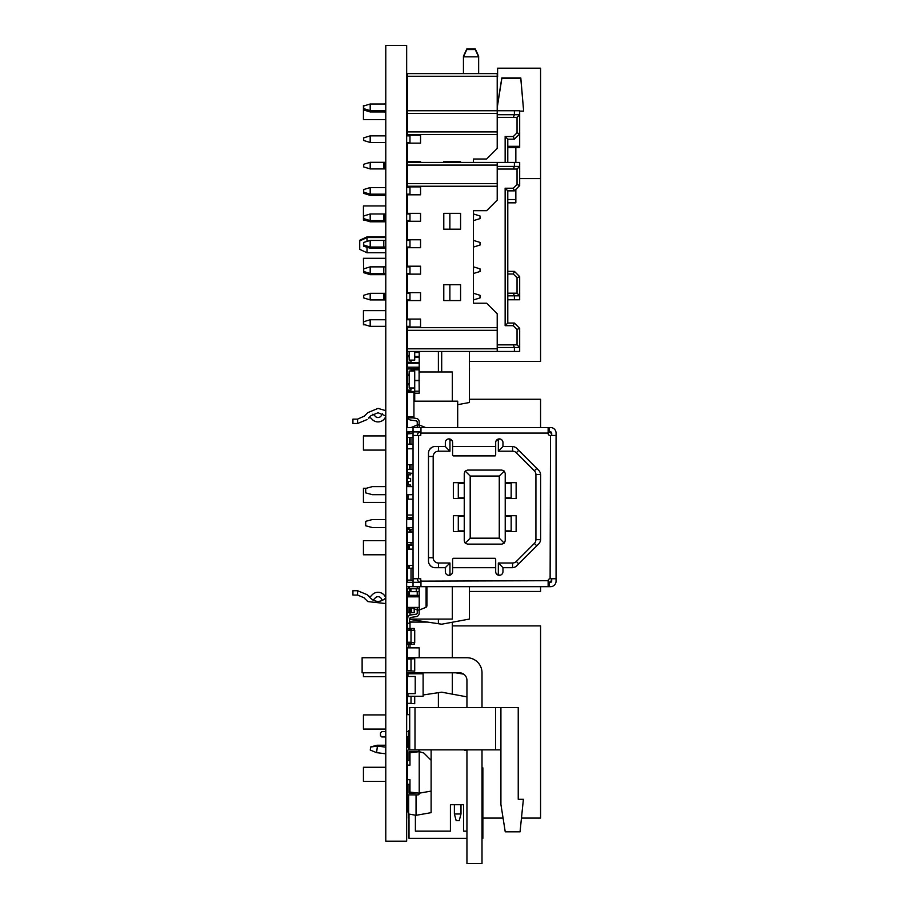 <?xml version="1.0" encoding="UTF-8"?>
<svg xmlns="http://www.w3.org/2000/svg" width="909" height="909" viewBox="0 0 909 909"><rect width="100%" height="100%" fill="white"/><g stroke="black" fill="none" stroke-linecap="round" stroke-linejoin="round"><path stroke-width="1.36" d="M457.693 427.537L457.693 401.176L413.936 401.176M413.038 433.411L407.323 433.911L407.323 437.468L407.323 431.9L413.038 431.9L413.038 427.537L548.138 427.537L548.138 433.502A1.988 1.988 0 0 0 550.115 435.468L556.069 435.468L556.069 581.146A5.534 5.534 0 0 1 550.524 586.68L420.969 586.68L420.969 580.703A1.988 1.988 0 0 0 420.753 579.84L420.753 582.317L413.038 582.317L420.753 582.317A3.352 3.352 0 0 1 417.401 578.965L417.401 578.749M406.664 427.514L407.323 427.537L407.323 417.924L406.664 417.924M407.936 529.277L407.936 527.584M408.414 546.048L407.323 546.048L407.357 529.277L413.038 529.277M407.505 619.086L407.448 622.006M420.549 621.04L420.549 622.097M408.652 811.896L407.323 811.896L407.323 792.182M452.318 384.541L452.352 388.779M452.318 401.176L452.318 371.963L419.219 371.963M407.323 494.689L407.993 494.848M413.038 518.971L407.357 518.971L407.357 517.426L407.323 519.528M452.318 634.675L452.352 638.913M427.594 622.097L410.016 622.097L410.016 628.483M410.016 647.867L410.016 644.265M452.318 622.233L452.318 657.741M452.318 672.808L452.318 694.158M411.663 642.583L411.663 644.265L414.209 644.265L414.209 642.583M414.209 630.153L414.209 628.483L411.663 628.483L411.663 630.153M411.663 644.265L409.039 644.265L409.05 642.345M409.05 630.391L409.05 628.483L411.663 628.483M409.05 628.483L407.323 628.483L407.323 630.391L409.175 630.391M409.175 642.345L407.323 642.345L407.323 644.265L409.05 644.265M414.209 673.808L414.209 672.808M409.05 673.808L409.05 672.808M407.323 672.808L407.323 676.489L415.22 676.489L415.22 693.624L407.323 693.624L407.323 676.489M410.016 617.984L410.016 619.086L452.318 619.086L452.318 586.68M410.016 615.132L410.016 612.7M407.993 496.189L407.323 496.189L407.323 499.098L407.357 496.234L407.993 496.234M407.323 527.584L407.323 532.038L413.038 532.038M408.414 545.548L407.323 545.548M407.323 546.048L407.323 568.284L409.175 568.284M411.663 607.723L411.663 612.7L414.209 612.7L414.209 608.78M411.663 612.7L409.039 612.7L409.05 607.417M419.219 586.68L419.219 607.417L407.323 607.417L407.323 612.7L409.05 612.7M482.009 838.348L482.872 838.348L482.872 767.844L482.009 767.844M466.942 838.348L409.005 838.348L409.005 814.066M408.652 731.575L406.664 731.575M385.78 731.575L381.814 731.575L380.462 732.915L380.462 735.608L381.814 736.949L385.78 736.949M406.664 736.949L408.652 736.949L408.005 736.994L408.005 746.903L408.652 746.903M381.314 753.243L385.234 753.731M540.571 68.22L497.609 68.198L540.571 68.198L540.571 178.596L519.687 178.596M497.609 76.788L497.609 68.22M408.38 161.643L408.38 162.302M365.52 105.433L363.441 105.433L363.441 119.579L385.78 119.579M406.664 119.579L407.323 119.579M365.611 105.41L363.441 105.433M469.521 361.464L540.571 361.464L540.571 178.596M385.78 258.292L363.441 258.292L363.702 272.439M385.78 310.639L363.441 310.639L363.441 324.786L365.066 324.786M406.664 258.292L407.323 258.292M385.78 205.945L363.441 205.945L363.441 220.092L364.645 220.092M406.664 205.945L407.323 205.945M414.72 401.176L414.72 393.199M408.414 595.35L407.323 595.35L407.323 596.838L407.357 595.372L419.163 595.372L419.163 596.838M407.357 588.862L407.323 594.906L408.414 594.906M408.652 811.794L407.323 811.794M414.72 622.097L409.493 621.767M407.323 628.483L407.323 622.006M407.323 327.888L406.664 327.888M497.212 165.086L407.323 165.086L407.323 162.438L497.212 162.438L497.212 200.116L486.633 210.683L473.419 210.683L473.419 303.22L486.633 303.22L497.212 313.787L497.212 330.319L407.323 330.319L407.323 327.013L420.549 327.013L420.549 319.082L407.323 319.082L407.323 319.741M406.664 304.095L407.323 304.095M407.323 207.332L406.664 207.332M406.664 231.125L407.323 231.125M438.388 619.086L438.388 623.71L441.694 624.21L469.453 619.052L469.453 586.68M407.664 619.109L407.323 612.7M438.388 623.71L409.709 619.415M407.323 558.115L406.664 558.115M407.323 601.735L406.664 601.735M469.521 586.68L469.453 587.589M457.693 404.675L469.453 402.494L469.453 351.465M407.323 341.557L406.664 341.557M407.323 385.177L406.664 385.177M441.694 351.465L441.694 371.963M469.453 368.111L469.453 355.93M469.521 368.111L469.453 371.031M407.323 496.189L407.323 494.848M407.323 442.569L406.664 442.569M406.664 466.362L407.323 466.362M406.664 539.332L407.323 539.332M463.692 674.148L455.636 672.808M406.664 689.636L407.323 689.636M407.323 786.399L406.664 786.399M406.664 762.606L407.323 762.606M409.175 703.452L407.323 703.452L407.323 714.656M466.942 696.862L441.694 692.181L438.388 692.669L438.388 707.577M438.388 692.669L423.139 694.965M409.709 714.656L406.664 714.656M407.323 758.276L406.664 758.276M408.38 811.896L408.38 818.089L409.005 818.089M482.872 818.089L503.075 818.089M521.459 818.089L540.571 818.089L540.571 625.892L452.318 625.892M408.38 647.867L408.38 644.265M385.78 714.917L363.441 714.917L363.441 729.063L385.78 729.063M385.78 767.264L363.441 767.264L363.441 781.399L385.78 781.399M363.441 672.808L363.441 676.716L385.78 676.716M469.453 591.452L540.571 591.452L540.571 586.68M540.571 427.537L540.571 399.256L469.453 399.256M366.225 488.281L363.441 488.281L363.441 502.427L385.78 502.427M406.664 502.427L407.323 502.427M385.78 540.628L363.441 540.628L363.441 554.774L385.78 554.774M385.78 435.934L363.441 435.934L363.441 450.08L385.78 450.08M406.664 435.934L407.323 435.934M409.709 730.506L408.652 730.7L408.652 749.936A1.318 1.318 0 0 0 407.323 751.266L407.323 765.139L409.97 765.139L409.97 752.732L419.219 751.663L423.855 753.038L431.116 760.299L431.116 749.868M416.049 794.886L416.049 815.305L431.116 812.657L431.116 791.103L419.219 793.171L409.97 792.091L409.97 779.683L407.323 779.683L407.323 784.308L409.05 784.308L409.05 793.171L417.504 792.966M410.663 792.182L409.05 792.182M411.766 752.516L411.141 752.595M411.141 752.516L409.05 752.516M408.005 736.994L407.323 736.994L407.323 746.903L408.005 746.903M407.323 792.705L407.323 797.795L408.652 797.795M407.323 807.703L408.652 807.703M407.323 784.308L407.323 793.557A1.318 1.318 0 0 0 408.652 794.886L408.652 814.01L416.049 815.305M413.038 473.362L407.323 472.862L407.323 464.669L413.038 464.669M407.323 464.669L407.323 437.468L413.038 437.468M413.038 444.183L409.391 444.183L409.391 437.468M409.391 444.183L407.323 444.183M413.038 469.305L409.391 469.305L409.391 464.669M409.391 469.305L407.323 469.305L407.323 474.839L410.629 474.839L407.993 474.839L407.993 478.407L410.629 478.407L410.629 481.452L407.993 481.452L407.993 485.02L410.629 485.02L410.629 486.622L410.629 485.02L407.323 485.02L407.323 481.452L410.629 481.452L410.629 478.407L407.323 478.407L407.323 474.839M409.334 360.123L409.005 355.885M407.948 693.624L407.948 696.305L423.105 696.305L423.105 673.808L407.948 673.808L407.948 676.489M423.105 696.135L423.105 673.978M407.323 693.624L407.323 696.635L411.016 696.305M407.948 675.489L407.323 675.489M409.175 351.465L409.175 360.123L414.72 360.123L414.72 351.465M497.212 330.319L497.212 351.465L407.323 351.465L407.323 355.737L409.175 355.737M409.005 355.737L407.323 356.192L407.323 362.225L411.016 362.225L411.016 360.123M407.323 760.515L409.05 760.515L409.05 751.663L417.504 751.857M419.219 751.266L419.219 751.266A1.318 1.318 0 0 0 417.901 749.936L412.618 749.936M407.323 779.683L407.323 765.139M431.116 791.103L431.116 760.299M408.652 794.886L417.901 794.886A1.318 1.318 0 0 0 419.219 793.557L419.219 751.663M408.652 749.936L417.901 749.936M412.618 751.663L417.504 751.663M431.116 773.741L431.116 772.059M370.19 326.354L363.702 324.365L363.702 321.718L370.19 319.741L370.19 326.354L385.78 326.354M406.664 326.354L409.97 326.354M370.19 319.741L385.78 319.741M406.664 319.741L409.97 319.741M370.19 293.3L370.19 299.913L363.702 297.925L363.702 295.289L370.19 293.3L385.78 293.3M370.19 299.913L385.78 299.913M406.664 293.3L409.97 293.3M473.419 293.3L473.544 299.913L480.032 297.925L480.032 295.289L473.544 293.3M406.664 299.913L409.97 299.913M383.803 273.473L383.803 266.871L370.19 266.871L370.19 273.473L385.78 273.473M383.803 266.871L385.78 266.871M406.664 273.473L409.97 273.473M473.419 273.473L473.544 266.871L480.032 268.848L480.032 271.496L473.544 273.473M406.664 266.871L409.97 266.871M363.702 271.496L370.19 273.473L370.19 274.666L363.702 272.677L363.702 268.848L370.19 266.871M383.803 240.43L383.803 247.043L370.19 247.043L370.19 240.43L385.78 240.43M370.19 240.43L363.702 242.408L363.702 245.055L370.19 247.043L370.19 248.225L383.803 248.225L383.803 247.043L385.78 247.043M406.664 240.43L409.97 240.43M473.419 240.43L473.544 247.043L480.032 245.055L480.032 242.408L473.544 240.43M406.664 247.043L409.97 247.043M363.702 218.614L363.702 219.808L370.19 221.785L370.19 213.99L363.702 215.978L363.702 218.614L370.19 220.603L385.78 220.603M370.19 213.99L385.78 213.99M406.664 220.603L409.97 220.603M473.419 220.603L473.544 213.99L480.032 215.978L480.032 218.614L473.544 220.603M406.664 213.99L409.97 213.99M370.19 187.561L363.702 189.538L363.702 192.185L370.19 194.162L370.19 187.561L385.78 187.561M406.664 187.561L409.97 187.561M383.803 194.162L383.803 195.355L370.19 195.355L370.19 194.162L385.78 194.162M406.664 194.162L409.97 194.162M449.875 229.193L460.579 229.193L460.579 213.331L443.785 213.331L443.785 229.193L449.875 229.193L449.875 213.331M497.212 186.231L407.323 186.231L407.323 186.89L420.549 186.89L420.549 194.821L407.323 194.821L407.323 213.331L420.549 213.331L420.549 221.262L407.323 221.262L407.323 239.771L420.549 239.771L420.549 247.702L407.323 247.702L407.323 266.201L420.549 266.201L420.549 274.132L407.323 274.132L407.323 293.3M407.323 292.641L420.549 292.641L420.549 300.572L407.323 300.572L407.323 319.082M449.875 284.71L460.579 284.71L460.579 300.572L443.785 300.572L443.785 284.71L449.875 284.71L449.875 300.572M407.323 330.319L407.323 348.817L497.212 348.817M407.323 351.465L407.323 348.817M497.212 162.438L519.687 162.438L519.687 185.572L514.392 190.856L507.79 190.856L507.79 323.047L514.392 323.047L519.687 328.331L519.687 351.465L497.212 351.465M514.392 162.438L514.392 166.404L519.687 166.404L517.039 169.051L497.212 169.051M497.212 166.404L514.392 166.404L513.301 169.051M407.323 165.086L407.323 183.595L497.212 183.595M407.323 186.231L407.323 183.595M497.212 344.852L517.039 344.852L519.687 347.499L514.392 347.499L514.392 351.465M513.301 344.852L514.392 347.499L497.212 347.499M407.323 327.672L497.212 327.672M517.039 344.852L517.039 329.433L513.301 325.683L505.143 325.683L505.143 188.22L513.301 188.22L517.039 184.482L517.039 169.051M519.687 185.572L517.039 184.482M514.392 190.856L513.301 188.22M507.79 190.856L505.143 188.22M507.79 323.047L505.143 325.683M514.392 323.047L513.301 325.683M519.687 328.331L517.039 329.433M409.97 319.082L409.97 327.013M409.97 186.89L409.97 194.821M409.97 213.331L409.97 221.262M409.97 239.771L409.97 247.702M409.97 266.201L409.97 274.132M409.97 292.641L409.97 300.572M407.471 367.202L407.323 362.566L419.219 362.566L419.219 357.112L414.72 357.112M419.219 362.566L419.083 380.428M370.19 274.666L385.78 274.666M406.664 274.666L407.323 274.666M383.803 248.225L385.78 248.225M406.664 248.225L407.323 248.225M370.19 248.225L363.702 246.248L363.702 245.055M370.19 221.785L385.78 221.785M406.664 221.785L407.323 221.785M383.803 195.355L385.78 195.355M406.664 195.355L407.323 195.355M363.702 192.185L363.702 193.367L370.19 195.355M370.19 168.915L370.19 162.302L363.702 164.29L363.702 166.938L370.19 168.915L385.78 168.915M370.19 162.302L385.78 162.302M406.664 168.915L407.323 168.915M406.664 162.302L409.97 162.302M370.19 135.873L363.702 137.85L363.702 140.497L370.19 142.474L370.19 135.873L385.78 135.873M406.664 135.873L409.97 135.873M370.19 142.474L385.78 142.474M406.664 142.474L409.97 142.474M460.579 162.438L460.579 161.643L443.785 161.643L443.785 162.438M407.323 213.331L407.323 213.99M407.323 186.89L407.323 187.561M497.212 113.398L407.323 113.398L407.323 110.75L497.212 110.75L497.212 134.543L407.323 134.543L407.323 135.214L420.549 135.214L420.549 143.145L407.323 143.145L407.323 161.643L420.549 161.643L420.549 162.438M497.212 134.543L497.212 148.428L486.633 159.007L473.419 159.007L473.419 162.438M407.323 266.201L407.323 266.871M407.323 239.771L407.323 240.43M507.79 271.359L514.392 271.359L519.687 276.643L519.687 299.777L507.79 299.777M497.212 89.468L497.212 110.75L519.687 110.75L519.687 133.884L514.392 139.179L507.79 139.179L507.79 162.438M514.392 110.75L514.392 114.716L519.687 114.716L517.039 117.363L497.212 117.363M497.212 114.716L514.392 114.716L513.301 117.363M407.323 113.398L407.323 131.907L497.212 131.907M407.323 134.543L407.323 131.907M507.79 293.175L517.039 293.175L519.687 295.811L514.392 295.811L514.392 299.777M513.301 293.175L514.392 295.811L507.79 295.811M505.143 162.438L505.143 136.532L513.301 136.532L517.039 132.794L517.039 117.363M517.039 293.175L517.039 277.745L513.301 274.007L507.79 274.007M507.79 147.656L519.687 147.656L519.687 133.884L517.039 132.794M514.392 139.179L513.301 136.532M507.79 139.179L505.143 136.532M514.392 271.359L513.301 274.007M519.687 276.643L517.039 277.745M409.97 135.214L409.97 143.145M409.97 161.643L409.97 162.438M449.875 162.438L449.875 161.643M419.083 379.746L419.219 393.199L413.936 393.199M385.78 104.012L370.19 104.012L370.19 111.955L385.78 111.955M406.664 111.955L407.323 111.955M370.19 111.955L363.702 109.978L363.702 105.989L370.19 104.012M383.803 111.955A2.647 2.647 0 0 1 384.768 112.148L385.78 112.546M413.038 545.218L409.175 544.866M409.175 544.98L407.357 545.4L409.345 545.218M407.323 544.866L411.016 544.866L411.016 542.616M414.72 387.995L414.72 371.054L409.175 371.054L409.175 387.995L414.72 387.995L414.72 393.029L413.936 393.029M409.175 375.44L407.323 375.44L407.323 383.609L409.175 383.609M409.334 387.995L409.005 384.053L407.323 384.053L407.323 390.097L411.016 390.097L411.016 387.995M411.016 371.054L411.016 368.952L407.323 368.952L407.323 374.985L409.005 374.985L409.334 371.054M406.664 104.012L407.323 104.012M363.702 108.637L370.19 110.614L385.78 110.614M406.664 110.614L407.323 110.614M383.803 104.012A2.647 2.647 0 0 0 384.768 103.819L385.78 103.421M383.803 110.614A2.647 2.647 0 0 1 384.768 110.796L385.78 111.205M497.212 76.254L407.323 76.254L407.323 73.606L497.212 73.606L497.212 110.75M407.323 76.254L407.323 110.75M407.323 135.214L407.323 135.873M407.323 142.474L407.323 143.145M519.687 146.304L507.79 146.304M407.323 300.572L407.323 299.913M495.632 749.868L409.709 749.868L409.709 707.577L500.916 707.577L500.916 749.868L495.632 749.868L495.632 707.577M409.709 707.577L409.709 749.868M466.942 707.577L466.942 680.341A7.533 7.533 0 0 0 459.409 672.808L406.664 672.808M362.123 657.741L385.78 657.741L362.123 657.741L385.78 657.741L362.123 657.741L385.78 657.741L362.123 657.741L362.123 672.808L385.78 672.808M466.942 657.741L406.664 657.741L466.942 657.741A15.067 15.067 0 0 1 482.009 672.808L482.009 707.577M518.232 707.577L500.916 707.577L500.916 804.454L505.245 831.826L520.05 831.826L523.391 799.306L518.232 799.306L518.232 707.577M466.942 680.341A7.533 7.533 0 0 0 459.409 672.808A7.533 7.533 0 0 1 466.942 680.341A7.533 7.533 0 0 0 459.409 672.808A7.533 7.533 0 0 1 466.942 680.341A7.533 7.533 0 0 0 459.409 672.808M482.009 749.868L482.009 863.55L466.942 863.55L466.942 749.868M431.116 782.138L431.116 780.456M413.038 542.616L407.323 542.616M478.645 73.606L478.645 56.176L475.248 48.904L466.828 48.904L463.442 56.176L463.442 73.606M407.323 236.874L406.664 236.874M385.78 236.874L367.009 236.874L359.737 240.26L359.737 249.361L367.009 252.747L385.78 252.747L367.009 252.747L367.009 247.259M385.78 237.544L367.009 237.544L367.009 236.874M523.595 110.444L520.8 77.924L501.813 77.924L497.473 105.285L497.473 110.75M515.846 198.866L515.846 189.402L515.846 202.843L507.79 202.843M515.846 162.438L515.846 147.656L515.846 162.438M413.038 580.465L409.175 580.124M409.175 568.386L413.038 568.045M409.175 580.226L407.323 580.226L407.323 568.284M407.323 580.124L411.016 580.124L411.016 568.386L407.323 568.386M417.242 427.537L417.242 424.98L419.219 424.98L419.219 427.537M419.219 607.417L419.219 610.041L426.094 607.292L426.923 606.064L426.923 586.68M419.163 610.041L419.163 613.314A3.352 3.352 0 0 1 416.288 616.632L410.925 617.404A1.318 1.318 0 0 0 409.8 618.586A1.318 1.318 0 0 1 410.925 617.404A1.318 1.318 0 0 0 409.8 618.586A1.318 1.318 0 0 1 410.925 617.404A1.318 1.318 0 0 0 409.8 618.586A1.318 1.318 0 0 1 410.925 617.404A1.318 1.318 0 0 0 409.8 618.586A1.318 1.318 0 0 1 410.925 617.404A1.318 1.318 0 0 0 409.8 618.586A1.318 1.318 0 0 1 410.925 617.404A1.318 1.318 0 0 0 409.8 618.586A1.318 1.318 0 0 1 410.925 617.404A1.318 1.318 0 0 0 409.8 618.586A1.318 1.318 0 0 1 410.925 617.404A1.318 1.318 0 0 0 409.8 618.586A1.318 1.318 0 0 1 410.925 617.404A1.318 1.318 0 0 0 409.8 618.586A1.318 1.318 0 0 1 410.925 617.404A1.318 1.318 0 0 0 409.8 618.586A1.318 1.318 0 0 1 410.925 617.404A1.318 1.318 0 0 0 409.8 618.586A1.318 1.318 0 0 1 410.925 617.404A1.318 1.318 0 0 0 409.8 618.586A1.318 1.318 0 0 1 410.925 617.404A1.318 1.318 0 0 0 409.8 618.586L409.345 623.267L407.357 623.267L407.743 618.063A3.352 3.352 0 0 1 410.607 614.984L416.106 614.2A1.318 1.318 0 0 0 417.242 612.893A1.318 1.318 0 0 1 416.106 614.2A1.318 1.318 0 0 0 417.242 612.893A1.318 1.318 0 0 1 416.106 614.2A1.318 1.318 0 0 0 417.242 612.893A1.318 1.318 0 0 1 416.106 614.2A1.318 1.318 0 0 0 417.242 612.893A1.318 1.318 0 0 1 416.106 614.2A1.318 1.318 0 0 0 417.242 612.893A1.318 1.318 0 0 1 416.106 614.2A1.318 1.318 0 0 0 417.242 612.893A1.318 1.318 0 0 1 416.106 614.2A1.318 1.318 0 0 0 417.242 612.893A1.318 1.318 0 0 1 416.106 614.2A1.318 1.318 0 0 0 417.242 612.893A1.318 1.318 0 0 1 416.106 614.2A1.318 1.318 0 0 0 417.242 612.893A1.318 1.318 0 0 1 416.106 614.2A1.318 1.318 0 0 0 417.242 612.893A1.318 1.318 0 0 1 416.106 614.2A1.318 1.318 0 0 0 417.242 612.893A1.318 1.318 0 0 1 416.106 614.2A1.318 1.318 0 0 0 417.242 612.893A1.318 1.318 0 0 1 416.106 614.2A1.318 1.318 0 0 0 417.242 612.893L417.242 610.041L419.219 610.041M410.925 607.417L417.242 610.041L417.242 607.417M417.242 595.372L417.242 591.668M417.242 588.759L417.242 586.68M409.345 518.971L409.345 517.426M409.345 532.038L409.345 529.277M413.038 545.4L409.345 545.4M413.038 549.104L407.357 549.104L413.038 549.536M409.345 591.668L419.163 591.668L419.163 588.759L407.357 588.759L407.357 591.668L409.345 591.668L409.345 588.759M409.345 596.838L409.345 595.372M419.163 424.98L419.163 421.719A3.352 3.352 0 0 0 416.288 418.401L412.981 417.924M411.129 427.537L417.242 424.98L417.242 422.14A1.318 1.318 0 0 0 416.106 420.833L410.607 420.049L416.106 420.833A1.318 1.318 0 0 1 417.242 422.14A1.318 1.318 0 0 0 416.106 420.833L410.607 420.049L416.106 420.833A1.318 1.318 0 0 1 417.242 422.14A1.318 1.318 0 0 0 416.106 420.833L410.607 420.049L416.106 420.833A1.318 1.318 0 0 1 417.242 422.14A1.318 1.318 0 0 0 416.106 420.833L410.607 420.049L416.106 420.833A1.318 1.318 0 0 1 417.242 422.14A1.318 1.318 0 0 0 416.106 420.833L410.607 420.049L416.106 420.833A1.318 1.318 0 0 1 417.242 422.14A1.318 1.318 0 0 0 416.106 420.833L410.607 420.049L416.106 420.833A1.318 1.318 0 0 1 417.242 422.14A1.318 1.318 0 0 0 416.106 420.833L410.607 420.049L416.106 420.833A1.318 1.318 0 0 1 417.242 422.14A1.318 1.318 0 0 0 416.106 420.833L410.607 420.049L416.106 420.833A1.318 1.318 0 0 1 417.242 422.14A1.318 1.318 0 0 0 416.106 420.833L410.607 420.049L416.106 420.833A1.318 1.318 0 0 1 417.242 422.14A1.318 1.318 0 0 0 416.106 420.833L410.607 420.049L416.106 420.833A1.318 1.318 0 0 1 417.242 422.14A1.318 1.318 0 0 0 416.106 420.833L410.607 420.049L416.106 420.833A1.318 1.318 0 0 1 417.242 422.14A1.318 1.318 0 0 0 416.106 420.833L410.607 420.049L416.106 420.833A1.318 1.318 0 0 1 417.242 422.14A1.318 1.318 0 0 0 416.106 420.833L410.607 420.049A3.352 3.352 0 0 1 407.948 417.924M408.414 595.372L408.414 591.668L408.414 595.372M408.414 588.759L408.414 586.68L408.414 588.759M408.414 568.284L408.414 565.398L408.414 568.284M408.414 549.104L408.414 545.4L408.414 549.104M408.414 529.277L408.414 527.584L408.414 529.277M408.414 433.82L408.414 431.9L408.414 433.82M425.571 427.537L419.219 424.98M409.175 703.35L414.72 703.691L414.72 696.305M407.323 703.452L407.323 696.635M407.323 703.35L411.016 703.35L411.016 696.635M408.993 319.082L408.993 319.741M409.243 319.741L409.243 319.082M410.629 473.146L410.629 474.839L410.629 473.146M407.993 499.098L407.323 499.098L407.323 515.039L413.038 515.039M407.993 494.689L407.993 499.177M407.323 478.407L407.323 481.452M407.323 485.02L407.323 486.622M466.942 750.527L464.965 750.527L466.942 750.527M415.39 815.191L415.39 831.156L450.421 831.156L450.421 804.726L463.635 804.726L463.635 831.156L466.942 831.156M450.421 804.726L454.386 804.726L454.386 813.975L460.999 813.975L460.999 804.726L463.635 804.726M464.965 750.527L464.658 749.868M385.78 747.141L377.417 746.084L376.587 752.652L385.78 753.8M408.652 747.084L406.664 747.743M407.323 754.493L406.664 754.709M376.587 752.652L370.258 750.061L370.645 747.016L377.417 746.084M460.999 813.975L459.227 820.588L456.159 820.588L454.386 813.975M407.323 745.232L406.664 745.232M385.78 745.232L377.053 745.232L377.053 746.141M370.452 748.539L370.452 747.005L377.053 745.232M419.083 356.464L419.083 357.112M414.72 356.464L419.219 356.464L419.219 352.499L414.72 352.499M419.083 373.644L419.106 369.679M419.083 367.202L419.083 368.531L407.448 368.952M414.72 380.428L419.219 380.428M419.219 367.202L407.323 367.202M407.323 363.236L419.219 363.236M419.106 369.849L411.016 369.849M419.219 657.741L419.219 647.867L407.323 647.867L407.323 657.741M406.664 252.747L407.323 252.747L406.664 252.747M475.248 49.575L466.828 49.575L463.442 56.847L478.645 56.847L475.248 49.575M407.323 237.544L406.664 237.544M367.009 241.408L367.009 237.544L359.737 240.93M519.687 111.114L523.652 111.114L520.8 78.594L501.813 78.594L497.473 105.955M515.846 199.537L507.79 199.537M406.664 582.328L407.323 582.317L407.323 580.226M505.222 483.315L511.165 483.315L511.165 497.848L505.222 497.848M505.222 530.901L511.165 530.901L511.165 516.357L505.222 516.357M464.249 483.315L458.295 483.315L458.295 497.848L464.249 497.848M464.249 530.901L458.295 530.901L458.295 516.357L464.249 516.357M385.166 415.708L378.042 412.754L370.917 415.708L368.509 418.117A2.352 2.352 0 0 1 371.588 418.708A8.101 8.101 0 0 0 385.393 417.208A0.67 0.67 0 0 1 385.78 416.856M382.553 413.822A5.034 5.034 0 0 0 381.428 415.379A3.738 3.738 0 0 1 375.065 416.072A6.715 6.715 0 0 0 372.849 414.197M372.849 600.02A6.715 6.715 0 0 0 375.065 598.145A3.738 3.738 0 0 1 381.428 598.838A5.034 5.034 0 0 0 382.553 600.383M385.78 597.349A0.67 0.67 0 0 1 385.393 596.997A8.101 8.101 0 0 0 371.588 595.497A2.352 2.352 0 0 1 368.509 596.099M364.339 598.088A6.715 6.715 0 0 0 365.702 599.463M495.689 454.943L495.053 455.863L495.689 454.943L495.689 442.535A3.636 3.636 0 0 1 499.325 438.899A3.636 3.636 0 0 1 502.961 442.535L502.961 446.501L512.085 446.501A6.715 6.715 0 0 1 516.835 448.467L538.651 470.294A6.715 6.715 0 0 1 540.616 475.043L540.616 539.173A6.715 6.715 0 0 1 538.651 543.923L516.835 565.739A6.715 6.715 0 0 1 512.085 567.705L502.961 567.705L502.961 571.67A3.636 3.636 0 0 1 499.325 575.306A3.636 3.636 0 0 1 495.689 571.67L495.689 567.705L452.591 567.705L452.591 559.262L453.239 558.342L452.591 559.262M452.591 567.705L452.591 571.67A3.636 3.636 0 0 1 448.955 575.306A3.636 3.636 0 0 1 445.33 571.67L445.33 567.705L435.195 567.705A6.715 6.715 0 0 1 428.48 560.989L428.48 453.216A6.715 6.715 0 0 1 435.195 446.501L445.33 446.501L445.33 442.535A3.636 3.636 0 0 1 448.955 438.899A3.636 3.636 0 0 1 452.591 442.535L452.591 454.943L453.239 455.863L452.591 454.943M367.054 419.572L357.555 423.503L352.931 423.503L352.931 419.14L357.555 419.14L364.339 416.117A6.715 6.715 0 0 1 365.702 414.754L367.827 412.629L378.042 408.391L385.78 410.652M385.78 603.565L367.827 601.588L363.964 597.724L357.555 595.065L352.931 595.065L352.931 590.714L357.555 590.714L367.054 594.645L370.917 598.508C375.667 602.349 380.416 602.349 385.166 598.508M406.664 586.703L413.038 586.68L413.038 582.317L407.323 582.317M407.323 427.537L413.038 427.537M413.038 431.9L420.753 431.9L413.038 431.9L413.038 435.468L420.753 435.468L420.753 434.377A1.988 1.988 0 0 0 420.969 433.502L420.969 427.537M413.038 586.68L420.969 586.68M418.572 435.468L418.572 578.749L420.753 578.749L420.753 579.84M420.969 581.146L548.138 580.703A1.988 1.988 0 0 1 550.115 578.749L550.524 435.468M548.343 434.377L548.343 431.9A3.352 3.352 0 0 1 551.706 435.252A3.352 3.352 0 0 0 548.343 431.9L549.184 431.9L549.184 427.537L550.524 427.537A5.534 5.534 0 0 1 556.069 433.07L556.069 435.468M549.184 431.9L550.524 431.9A1.17 1.17 0 0 1 551.706 433.07L551.706 435.468M551.706 578.749L551.706 581.146A1.17 1.17 0 0 1 550.524 582.317L549.184 582.317L549.184 586.68M556.069 578.749L550.524 578.749M548.138 581.146L548.138 586.68M418.572 578.749L413.038 578.749L413.038 582.317M413.038 435.468L413.038 578.749M548.138 427.537L549.184 427.537M549.184 582.317L548.343 582.317A3.352 3.352 0 0 0 551.706 578.965A3.352 3.352 0 0 1 548.343 582.317L548.343 579.84M495.689 559.262L495.053 558.342L495.689 559.262L495.689 567.705M363.964 416.481L367.827 412.629M407.323 431.9L406.664 431.877M385.78 527.584L372.406 527.584L365.691 525.788L365.691 521.323L372.406 519.528L385.78 519.528M406.664 519.528L413.038 519.528M406.664 527.584L413.038 527.584M385.78 494.689L372.406 494.689L365.691 492.883L365.691 488.428L372.406 486.622L385.78 486.622M406.664 486.622L413.038 486.622M406.664 494.689L413.038 494.689M429.321 449.978A11.238 11.238 0 0 1 431.945 447.342M431.945 566.875A11.238 11.238 0 0 1 429.321 564.239M420.969 431.9L420.753 431.9A3.352 3.352 0 0 0 417.401 435.252A3.352 3.352 0 0 1 420.753 431.9L420.753 434.377M420.969 582.317L420.753 582.317A3.352 3.352 0 0 1 417.401 578.965M407.323 448.807L413.038 448.807M407.323 499.177L413.038 499.177M407.323 565.398L413.038 565.398M496.757 574.249L498.337 574.249L498.337 563.012L512.585 563.012A5.284 5.284 0 0 0 516.323 561.455L534.367 543.412A5.284 5.284 0 0 0 535.924 539.673L535.924 474.543A5.284 5.284 0 0 0 534.367 470.805L516.323 452.75A5.284 5.284 0 0 0 512.585 451.205L498.337 451.205L498.337 439.967L496.757 439.967M451.534 439.967L449.955 439.967L449.955 451.205L438.468 451.205A5.284 5.284 0 0 0 433.184 456.488L433.184 557.717A5.284 5.284 0 0 0 438.468 563.012L449.955 563.012L449.955 574.249L451.534 574.249M464.249 482.656L453.341 482.656L453.341 498.518L464.249 498.518M464.249 515.698L453.341 515.698L453.341 531.56L464.249 531.56M505.222 531.56L516.13 531.56L516.13 515.698L505.222 515.698M505.222 498.518L516.13 498.518L516.13 482.656L505.222 482.656M470.192 476.043L465.215 471.067L467.544 470.089L501.916 470.089L504.256 471.067L499.268 476.043L470.192 476.043L470.192 538.173L499.268 538.173L499.268 476.043M504.256 471.067L505.222 473.396L505.222 540.81L504.256 543.15L501.916 544.116L467.544 544.116L465.215 543.15L464.249 540.81L464.249 473.396L465.215 471.067M498.337 563.012L503.029 567.705M499.393 575.306L498.337 574.249M448.887 575.306L449.955 574.249M445.251 567.705L449.955 563.012M445.251 446.501L449.955 451.205M448.887 438.899L449.955 439.967M498.337 451.205L503.029 446.501M499.393 438.899L498.337 439.967M470.192 538.173L465.215 543.15M499.268 538.173L504.256 543.15M419.219 596.838L407.323 596.838L407.323 607.417M409.175 642.243L414.72 642.583L414.72 630.153L409.175 630.505M407.323 642.345L407.323 630.391M407.323 642.243L411.016 642.243L411.016 630.505L407.323 630.505M406.664 416.992L407.323 417.924L409.97 417.924M406.664 391.484L413.936 391.484L413.936 416.992L407.323 416.992L407.323 392.404L406.664 392.404M407.323 390.097L407.323 392.404L413.936 392.404M413.936 416.992L413.936 417.924L407.323 417.924M419.219 380.61L414.72 380.61M419.219 391.188L414.72 391.188M409.675 670.887L414.72 671.126L414.72 658.695L409.175 659.036M409.175 670.887L407.323 670.887L407.323 658.934L409.175 658.934M407.323 670.774L411.016 670.774L411.016 659.036L407.323 659.036M409.175 391.484L409.175 390.097M409.005 391.484L409.005 390.097M413.038 517.426L407.323 517.426L407.323 515.039M385.78 45.45L406.664 45.45L406.664 841.177L385.78 841.177L385.78 45.45M410.323 644.265L410.323 642.583M410.323 630.153L410.323 628.483M410.323 673.808L410.323 672.808M411.663 672.808L411.663 673.808M410.323 612.7L410.323 607.417M438.388 371.963L438.388 351.465M408.005 797.795L408.005 807.703M410.913 444.183L410.913 437.468M410.913 469.305L410.913 464.669M383.803 293.3L383.803 299.913M384.768 293.3L384.768 299.913M383.803 221.785L383.803 213.99M384.768 220.603L384.768 213.99M384.768 247.043L384.768 248.225M383.803 168.915L383.803 162.302M384.768 168.915L384.768 162.302M414.993 707.577L414.993 749.868M410.925 518.971L410.925 517.426M409.8 518.971L409.8 517.426M410.925 532.038L410.925 529.277M409.8 532.038L409.8 529.277M416.288 591.668L416.288 588.759M410.925 591.668L410.925 588.759M409.8 591.668L409.8 588.759M416.288 596.838L416.288 595.372M410.925 596.838L410.925 595.372M409.8 596.838L409.8 595.372M426.094 607.292L426.094 586.68M409.232 595.372L409.232 591.668M409.232 588.759L409.232 586.68M409.232 568.045L409.232 565.398M409.232 549.104L409.232 545.4M409.232 529.277L409.232 527.584M409.232 433.752L409.232 431.9M495.689 446.501L452.591 446.501M548.138 433.07L420.969 433.07M495.053 455.863L453.239 455.863M453.239 558.342L495.053 558.342M357.555 419.14L357.555 423.503M357.555 590.714L357.555 595.065M512.585 563.012L512.585 567.693M516.323 561.455L518.709 563.853M534.367 543.412L536.764 545.809M438.468 567.705L438.468 563.012M535.924 539.673L540.605 539.673M428.48 557.717L433.184 557.717M535.924 474.543L540.605 474.543M428.48 456.488L433.184 456.488M534.367 470.805L536.764 468.408M438.468 446.501L438.468 451.205M516.323 452.75L518.709 450.353M512.585 451.205L512.585 446.524M495.155 455.898L453.125 455.898M453.125 558.308L495.155 558.308"/></g></svg>
